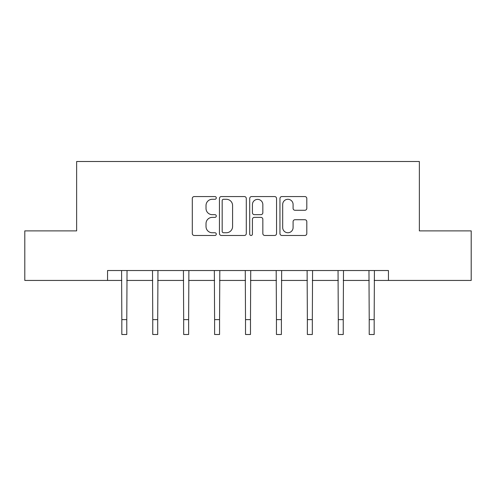 <?xml version="1.0" encoding="UTF-8"?>
<svg xmlns="http://www.w3.org/2000/svg" width="496" height="496" viewBox="0 0 496 496"><rect width="100%" height="100%" fill="white"/><g stroke="black" fill="none" stroke-linecap="round" stroke-linejoin="round"><path stroke-width="0.74" d="M216.287 197.923A1.364 1.364 0 0 0 214.923 196.559L194.252 196.559A1.947 1.947 0 0 0 192.305 198.505L192.305 233.529A1.947 1.947 0 0 0 194.252 235.476L214.923 235.476A1.364 1.364 0 0 0 216.287 234.112A1.364 1.364 0 0 0 214.923 232.748L212.251 232.748A6.225 6.225 0 0 1 206.02 226.523L206.02 223.603A6.225 6.225 0 0 1 212.251 217.378L214.923 217.378A1.364 1.364 0 0 0 216.287 216.014A1.364 1.364 0 0 0 214.923 214.656L212.251 214.656A6.225 6.225 0 0 1 206.02 208.425L206.02 205.511A6.225 6.225 0 0 1 212.251 199.287L214.923 199.287A1.364 1.364 0 0 0 216.287 197.923M304.86 210.279A1.947 1.947 0 0 0 306.807 208.332L306.807 198.505A1.947 1.947 0 0 0 304.86 196.559L281.902 196.559A1.947 1.947 0 0 0 279.961 198.505L279.961 233.529A1.947 1.947 0 0 0 281.902 235.476L304.86 235.476A1.947 1.947 0 0 0 306.807 233.529L306.807 221.656A1.947 1.947 0 0 0 304.86 219.716L295.039 219.716A1.947 1.947 0 0 0 293.093 221.656L293.093 227.546A5.202 5.202 0 0 1 287.885 232.748A5.202 5.202 0 0 1 282.683 227.546L282.683 204.488A5.202 5.202 0 0 1 287.885 199.287A5.202 5.202 0 0 1 293.093 204.488L293.093 208.332A1.947 1.947 0 0 0 295.039 210.279L304.86 210.279M107.558 280.438L24.8 280.438L24.8 230.882L76.638 230.882L76.638 161.504L419.362 161.504L419.362 230.882L471.2 230.882L471.2 280.438L388.442 280.438L388.442 270.531L107.558 270.531L107.558 280.438L121.83 280.438M246.295 198.505A1.947 1.947 0 0 0 244.354 196.559L221.39 196.559A1.947 1.947 0 0 0 219.449 198.505L219.449 233.529A1.947 1.947 0 0 0 221.39 235.476L244.354 235.476A1.947 1.947 0 0 0 246.295 233.529L246.295 198.505M251.646 196.559L274.61 196.559A1.947 1.947 0 0 1 276.551 198.505L276.551 233.529A1.947 1.947 0 0 1 274.61 235.476L264.783 235.476A1.947 1.947 0 0 1 262.837 233.529L262.837 219.325A1.947 1.947 0 0 0 260.89 217.378L254.374 217.378A1.947 1.947 0 0 0 252.427 219.325L252.427 234.112A1.364 1.364 0 0 1 251.063 235.476A1.364 1.364 0 0 1 249.705 234.112L249.705 198.505A1.947 1.947 0 0 1 251.646 196.559M126.784 280.438L152.756 280.438M157.709 280.438L183.675 280.438M188.635 280.438L214.601 280.438M219.554 280.438L245.52 280.438M250.48 280.438L276.446 280.438M281.399 280.438L307.365 280.438M312.325 280.438L338.291 280.438M343.244 280.438L369.216 280.438M374.17 280.438L388.442 280.438M223.535 199.287A1.364 1.364 0 0 0 222.171 200.644L222.171 231.39A1.364 1.364 0 0 0 223.535 232.748L226.356 232.748A6.225 6.225 0 0 0 232.581 226.523L232.581 205.511A6.225 6.225 0 0 0 226.356 199.287L223.535 199.287M262.837 204.588A5.202 5.202 0 0 0 257.629 199.38A5.202 5.202 0 0 0 252.427 204.588L252.427 212.71A1.947 1.947 0 0 0 254.374 214.656L260.89 214.656A1.947 1.947 0 0 0 262.837 212.71L262.837 204.588M121.582 270.531L121.83 319.629L126.784 319.629L127.038 270.531M121.83 319.629L121.83 334.496L126.784 334.496L126.784 319.629M152.501 270.531L152.756 319.629L157.709 319.629L157.957 270.531M152.756 319.629L152.756 334.496L157.709 334.496L157.709 319.629M183.427 270.531L183.675 319.629L188.635 319.629L188.883 270.531M183.675 319.629L183.675 334.496L188.635 334.496L188.635 319.629M214.346 270.531L214.601 319.629L219.554 319.629L219.809 270.531M214.601 319.629L214.601 334.496L219.554 334.496L219.554 319.629M245.272 270.531L245.52 319.629L250.48 319.629L250.728 270.531M245.52 319.629L245.52 334.496L250.48 334.496L250.48 319.629M276.191 270.531L276.446 319.629L281.399 319.629L281.654 270.531M276.446 319.629L276.446 334.496L281.399 334.496L281.399 319.629M307.117 270.531L307.365 319.629L312.325 319.629L312.573 270.531M307.365 319.629L307.365 334.496L312.325 334.496L312.325 319.629M338.043 270.531L338.291 319.629L343.244 319.629L343.499 270.531M338.291 319.629L338.291 334.496L343.244 334.496L343.244 319.629M368.962 270.531L369.216 319.629L374.17 319.629L374.418 270.531M369.216 319.629L369.216 334.496L374.17 334.496L374.17 319.629"/></g></svg>
